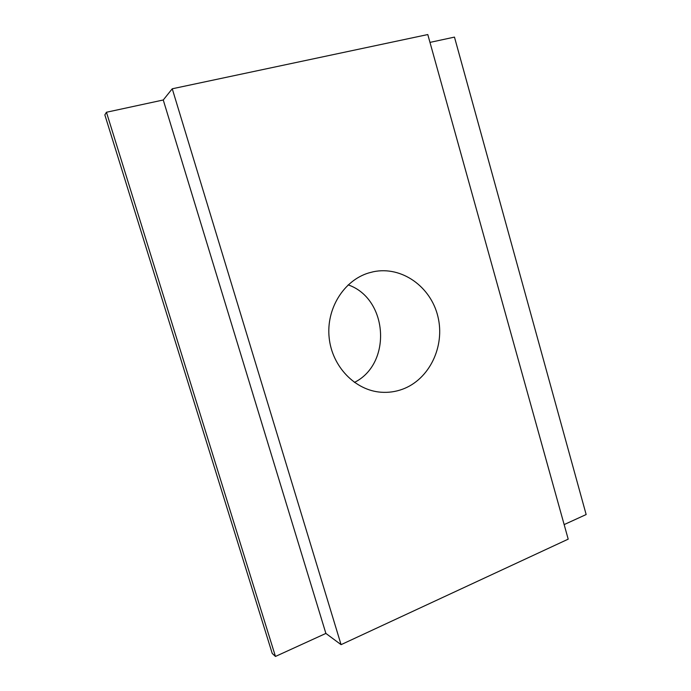 <?xml version="1.0" encoding="UTF-8"?>
<svg xmlns="http://www.w3.org/2000/svg" width="691" height="691" viewBox="0 0 691 691"><rect width="100%" height="100%" fill="white"/><g stroke="black" fill="none" stroke-linecap="round" stroke-linejoin="round"><path stroke-width="1.04" d="M402.378 389.275C395.477 391.78 388.351 392.764 381 392.22C355.165 390.389 332.086 366.653 329.158 337.761C326.031 308.886 343.695 280.494 368.614 272.971L373.287 271.762C401.626 265.759 430.821 286.644 437.887 316.495C445.289 346.26 429.465 379.471 402.378 389.275M354.423 382.417C392.246 363.639 388.083 298.676 348.178 284.873M564.15 524.59L586.158 514.536L454.471 37.107L429.983 42.393M275.459 656.45L325.884 633.422L341.069 644.66L568.201 539.153L427.798 34.55L172.249 88.785L163.257 99.988L106.449 112.253L104.842 114.879L272.228 653.444L275.459 656.45L106.449 112.253M341.069 644.66L172.249 88.785M325.884 633.422L163.257 99.988"/></g></svg>
